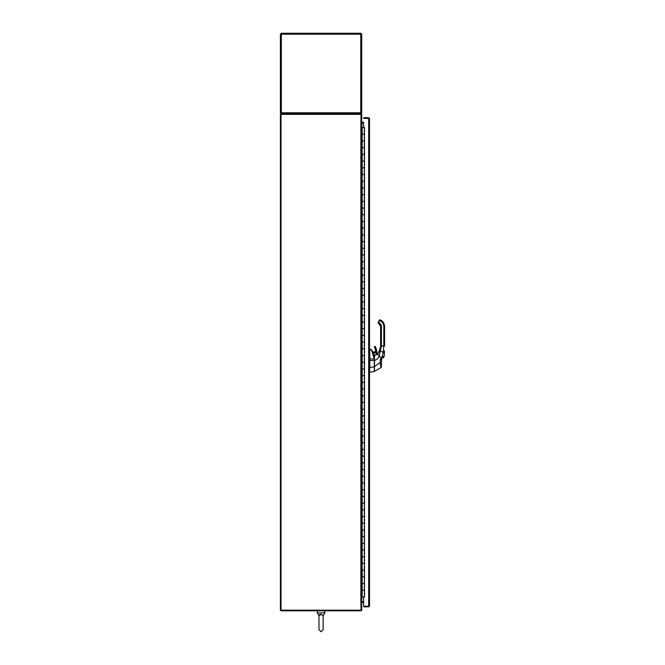 <?xml version="1.0" encoding="UTF-8"?>
<svg xmlns="http://www.w3.org/2000/svg" width="665" height="665" viewBox="0 0 665 665"><rect width="100%" height="100%" fill="white"/><g stroke="black" fill="none" stroke-linecap="round" stroke-linejoin="round"><path stroke-width="1" d="M360.871 122.942L361.078 114.355L281.029 114.355L281.029 610.179L280.397 610.179L280.397 114.355L281.029 114.355L281.029 113.723L360.871 113.723A0.84 0.84 0 0 1 361.71 114.563L361.71 122.318L361.078 122.318A0.84 0.84 0 0 0 361.918 122.942L361.71 601.592L360.871 601.592L360.871 122.942L361.71 122.942M363.655 601.592L361.918 601.592A0.84 0.84 0 0 0 361.112 602.216L361.71 602.216L361.71 609.971A0.84 0.84 0 0 1 360.871 610.811L281.029 610.811L281.029 610.179L361.078 610.179L360.871 601.592M363.655 602.216L361.71 602.424M363.655 122.318L361.71 122.102M325.243 610.811L316.864 610.811M318.976 629.672L318.976 622.764L318.976 629.672L321.054 631.75L323.132 629.672L323.132 615.856L323.132 629.672L321.054 631.75L318.976 629.672L318.976 615.856L321.054 614.285L323.132 615.856L322.982 615.216M318.976 615.856L317.296 612.906L324.811 612.906L324.811 611.226M317.296 612.906L317.296 611.226M323.132 615.856L324.811 612.906M321.054 614.285L320.513 614.335M320.505 614.335L320.015 614.477M319.607 614.693L319.134 615.216M363.655 122.942L361.918 122.942L361.918 127.555M361.918 596.979L361.71 601.592M281.345 34.09L281.345 33.25L280.397 34.189L281.345 33.25L360.771 33.25L361.71 34.189L360.771 33.25L360.771 34.189L281.345 34.189L281.486 33.25L360.621 33.25L360.771 34.189L361.71 34.189L361.71 112.784L360.771 112.784L360.621 113.723M281.345 34.156L280.397 34.189L280.397 112.784L281.345 113.723L281.237 112.784M360.871 112.784L360.771 113.723L361.71 112.784M360.754 112.884L360.771 34.189M281.486 113.723L281.345 112.784L360.771 112.784M280.397 112.784L281.345 112.784L281.345 34.189M364.487 596.979L364.362 590.271L361.727 590.271L361.727 596.979L364.362 596.979L364.353 590.271M361.71 127.555L364.487 127.555M362.192 583.571L361.727 583.571L361.727 576.863L364.362 576.863L362.151 576.863L362.151 583.571L364.362 583.571L362.192 583.571L362.192 590.271M362.192 570.154L361.727 570.154L361.727 563.446L364.362 563.446L362.151 563.446L362.151 570.154L364.362 570.154L362.192 570.154L362.192 576.863M362.192 556.746L361.727 556.746L361.727 550.038L364.362 550.038L362.151 550.038L362.151 556.746L364.362 556.746L362.192 556.746L362.192 563.446M362.192 543.33L361.727 543.33L361.727 536.622L364.362 536.622L362.151 536.622L362.151 543.33L364.362 543.33L362.192 543.33L362.192 550.038M362.192 529.922L361.727 529.922L361.727 523.214L364.362 523.214L362.151 523.214L362.151 529.922L364.362 529.922L362.192 529.922L362.192 536.622M362.192 516.505L361.727 516.505L361.727 509.797L364.362 509.797L362.151 509.797L362.151 516.505L364.362 516.505L362.192 516.505L362.192 523.214M362.192 503.097L361.727 503.097L361.727 496.389L364.362 496.389L362.151 496.389L362.151 503.097L364.362 503.097L362.192 503.097L362.192 509.797M362.192 489.681L361.727 489.681L361.727 482.973L364.362 482.973L362.151 482.973L362.151 489.681L364.362 489.681L362.192 489.681L362.192 496.389M362.192 476.273L361.727 476.273L361.727 469.565L364.362 469.565L362.151 469.565L362.151 476.273L364.362 476.273L362.192 476.273L362.192 482.973M362.192 462.857L361.727 462.857L361.727 456.148L364.362 456.148L362.151 456.148L362.151 462.857L364.362 462.857L362.192 462.857L362.192 469.565M362.192 449.449L361.727 449.449L361.727 442.74L364.362 442.74L362.151 442.74L362.151 449.449L364.362 449.449L362.192 449.449L362.192 456.148M362.192 436.032L361.727 436.032L361.727 429.324L364.362 429.324L362.151 429.324L362.151 436.032L364.362 436.032L362.192 436.032L362.192 442.74M362.192 422.624L361.727 422.624L361.727 415.916L364.362 415.916L362.151 415.916L362.151 422.624L364.362 422.624L362.192 422.624L362.192 429.324M362.192 409.208L361.727 409.208L361.727 402.5L364.362 402.5L362.151 402.5L362.151 409.208L364.362 409.208L362.192 409.208L362.192 415.916M362.192 395.8L361.727 395.8L361.727 389.091L364.362 389.091L362.151 389.091L362.151 395.8L364.362 395.8L362.192 395.8L362.192 402.5M362.192 382.383L361.727 382.383L361.727 375.675L364.362 375.675L362.151 375.675L362.151 382.383L364.362 382.383L362.192 382.383L362.192 389.091M362.192 368.975L361.727 368.975L361.727 362.267L364.362 362.267L362.151 362.267L362.151 368.975L364.362 368.975L362.192 368.975L362.192 375.675M362.192 355.559L361.727 355.559L361.727 348.851L364.362 348.851L362.151 348.851L362.151 355.559L364.362 355.559L362.192 355.559L362.192 362.267M362.192 342.151L361.727 342.151L361.727 335.443L364.362 335.443L362.151 335.443L362.151 342.151L364.362 342.151L362.192 342.151L362.192 348.851M362.192 328.734L361.727 328.734L361.727 322.026L364.362 322.026L362.151 322.026L362.151 328.734L364.362 328.734L362.192 328.734L362.192 335.443M362.192 315.326L361.727 315.326L361.727 308.618L364.362 308.618L362.151 308.618L362.151 315.326L364.362 315.326L362.192 315.326L362.192 322.026M362.192 301.91L361.727 301.91L361.727 295.202L364.362 295.202L362.151 295.202L362.151 301.91L364.362 301.91L362.192 301.91L362.192 308.618M362.192 288.502L361.727 288.502L361.727 281.794L364.362 281.794L362.151 281.794L362.151 288.502L364.362 288.502L362.192 288.502L362.192 295.202M362.192 275.086L361.727 275.086L361.727 268.386L364.362 268.386L362.151 268.386L362.151 275.086L364.362 275.086L362.192 275.086L362.192 281.794M362.192 261.678L361.727 261.678L361.727 254.969L364.362 254.969L362.151 254.969L362.151 261.678L364.362 261.678L362.192 261.678L362.192 268.386M362.192 248.261L361.727 248.261L361.727 241.561L364.362 241.561L362.151 241.561L362.151 248.261L364.362 248.261L362.192 248.261L362.192 254.969M362.192 234.853L361.727 234.853L361.727 228.145L364.362 228.145L362.151 228.145L362.151 234.853L364.362 234.853L362.192 234.853L362.192 241.561M362.192 221.437L361.727 221.437L361.727 214.737L364.362 214.737L362.151 214.737L362.151 221.437L364.362 221.437L362.192 221.437L362.192 228.145M362.192 208.029L361.727 208.029L361.727 201.32L364.362 201.32L362.151 201.32L362.151 208.029L364.362 208.029L362.192 208.029L362.192 214.737M362.192 194.612L361.727 194.612L361.727 187.912L364.362 187.912L362.151 187.912L362.151 194.612L364.362 194.612L362.192 194.612L362.192 201.32M362.192 181.204L361.727 181.204L361.727 174.496L364.362 174.496L362.151 174.496L362.151 181.204L364.362 181.204L362.192 181.204L362.192 187.912M362.192 167.788L361.727 167.788L361.727 161.088L364.362 161.088L362.151 161.088L362.151 167.788L364.362 167.788L362.192 167.788L362.192 174.496M362.192 154.38L361.727 154.38L361.727 147.672L364.362 147.672L362.151 147.672L362.151 154.38L364.362 154.38L362.192 154.38L362.192 161.088M362.192 140.963L361.727 140.963L361.727 134.264L364.362 134.264L362.151 134.264L362.151 140.963L364.362 140.963L362.192 140.963L362.192 147.672M364.362 127.555L364.362 590.271L362.151 590.271L362.151 596.979M363.639 122.318L363.655 127.447L364.487 127.447L364.487 597.087L363.655 597.087L363.655 606.829L368.684 606.829L369.516 605.99L368.684 606.197L369.516 605.99L369.516 118.545L363.655 118.337L363.655 117.705L363.639 118.337L368.684 118.337L368.684 117.705L363.655 117.705M368.684 606.829L368.684 606.197L363.655 606.197L368.684 606.197L368.684 118.337L369.516 118.545L368.684 117.705M372.358 351.137L372.3 350.654A105.61 105.61 0 0 0 372.974 352.533L372.974 352.733M374.403 357.18L374.403 370.064M374.403 358.044L374.403 359.956M374.403 360.106L374.503 371.361L381.003 367.604L380.205 362.475L380.247 359.782L381.112 357.812A2.876 2.727 -149.8 0 1 381.186 357.737L382.076 356.872L382.757 358.078L383.78 357.105A1.322 1.322 -118.2 0 0 384.179 356.29L382.757 358.078M372.965 352.566L374.403 356.299L372.974 352.533M374.395 359.94L374.287 356.315M374.32 359.042L372.209 350.663L369.823 349.117L369.823 367.57A0.865 0.865 0 0 1 369.815 367.62L369.516 372.25M374.295 360.031L374.304 371.253M370.688 349.275L369.823 349.466M369.516 358.892L374.154 359.017L371.801 350.654L370.58 349.599M369.823 367.57L374.295 366.781L374.295 371.461L369.823 372.25M380.621 336.789L380.621 326.623L380.638 346.041L379.225 351.502A5.362 5.345 180 0 1 379.225 351.502L380.638 346.157L380.496 347.845M380.621 340.887L380.604 346.706L379.632 350.704L378.36 352.841A11.297 11.297 -178 0 0 378.601 352.508A11.297 11.297 -1.3 0 1 378.36 352.841L378.285 352.891A3.699 3.699 0 0 0 377.047 353.497A3.699 3.699 0 0 1 378.269 352.891L378.343 352.841A11.297 11.297 -178 0 0 378.584 352.508L378.601 352.492A11.297 11.297 -1.3 0 1 378.343 352.841L378.285 352.891A3.699 3.699 0 0 0 375.883 354.977L377.462 354.179L378.285 352.899A3.699 3.699 0 0 0 375.883 354.977L374.478 355.376L374.486 366.598L380.205 362.475L381.402 362.55L381.768 359.017A1.845 1.538 -149.6 0 1 381.81 358.975L379.2 355.9C378.776 357.812 377.213 359.358 374.495 360.538L369.516 360.422M383.813 339.832L384.603 339.823L384.603 346.041L383.813 346.041L383.813 326.631A6.6 6.6 180 0 0 380.505 320.912L379.823 320.513L378.069 322.708A0.79 0.79 0 0 1 378.161 322.309L378.069 322.7A0.79 0.79 0 0 1 378.161 322.309A0.79 0.79 180 0 0 378.069 322.691L378.925 323.656L378.468 323.39L378.909 323.656L379.324 322.966L378.634 322.575L378.468 323.39L378.053 322.708A0.79 0.79 0 0 1 378.177 322.309A0.79 0.79 180 0 0 378.069 322.666A0.79 0.79 180 0 1 378.161 322.309A0.79 0.79 180 0 0 378.053 322.691A0.79 0.79 0 0 1 378.177 322.309L379.366 320.247L378.177 322.309A0.79 0.79 180 0 0 378.069 322.666A0.79 0.79 180 0 1 378.161 322.309L379.017 320.829M384.603 339.823L384.603 326.623C384.511 323.83 383.273 321.694 380.904 320.222L380.505 320.904M379.707 350.538L378.269 352.899A3.699 3.699 0 0 0 377.047 353.489A2.111 2.111 180 0 0 376.914 353.049A1.322 1.322 0 0 1 376.806 352.533A12.835 12.835 180 0 0 375.359 346.615A0.474 0.474 180 0 0 374.462 346.831A0.474 0.474 0 0 1 375.359 346.615A12.835 12.835 0 0 1 376.806 352.525A1.322 1.322 180 0 0 376.914 353.049A2.111 2.111 0 0 1 377.047 353.506A3.699 3.699 0 0 1 378.269 352.899L380.48 347.845M375.916 354.894A3.699 3.699 0 0 1 376.307 354.237A1.388 1.388 180 0 0 376.357 353.88A1.388 1.388 0 0 1 376.307 354.246A1.388 1.388 180 0 0 376.34 353.88A1.388 1.388 0 0 1 376.29 354.246L376.315 354.204A3.699 3.699 0 0 0 375.891 354.919A3.699 3.699 0 0 1 376.29 354.237L376.299 354.204A3.699 3.699 0 0 0 375.891 354.919A1.388 1.388 0 0 1 375.517 355.152A1.388 1.388 180 0 0 375.916 354.894A1.388 1.388 0 0 1 375.534 355.152A1.388 1.388 180 0 0 375.9 354.894L376.29 354.237L375.916 354.894M374.478 355.376L374.403 360.538M375.958 354.944L374.503 355.376L377.487 354.179L379.208 351.502A5.362 5.345 180 0 1 379.208 351.502L378.069 353.215L379.615 350.704L380.621 346.033L379.69 350.538M379.033 320.829L378.177 322.309A0.79 0.79 0 0 0 378.053 322.683L378.452 323.39L378.053 322.708L378.452 323.39L378.618 322.575L378.053 322.708A0.79 0.79 0 0 1 378.177 322.309L378.909 323.656A3.433 3.433 180 0 1 380.621 326.623L380.638 326.623A3.433 3.433 180 0 0 378.925 323.656L380.621 326.623A3.433 3.433 180 0 0 378.909 323.656L380.621 326.623A3.433 3.433 180 0 0 378.925 323.656L379.324 322.966A4.223 4.223 180 0 1 381.436 326.631L381.436 346.041L380.638 346.041L381.419 346.041L379.2 355.9L377.462 354.179M384.478 350.738L384.179 356.282L384.445 352.882L380.338 351.037M381.186 357.737L381.81 358.975M381.436 346.041L383.813 346.041L383.24 352.342L382.076 356.872L384.179 356.282L384.445 352.882M374.503 371.361L381.003 367.604A1.322 1.322 180 0 0 381.402 366.656L381.402 362.55M380.247 359.782L381.402 359.931L381.768 359.017M383.813 326.631L384.603 326.623C384.511 323.838 383.273 321.702 380.904 320.222L380.222 319.832L379.823 320.513L379.499 320.015L378.094 322.517M376.93 353.597A1.978 1.978 180 0 0 376.789 353.098A1.455 1.455 0 0 1 376.673 352.533A12.701 12.701 180 0 0 375.243 346.673L374.462 346.831A0.474 0.474 0 0 1 375.359 346.615A0.474 0.474 180 0 0 374.462 346.831A0.474 0.474 180 0 0 374.511 347.047L374.511 347.047A11.879 11.879 0 0 1 375.683 350.555A1.056 1.056 0 0 1 374.752 351.785A1.056 1.056 180 0 0 375.7 350.729A1.056 1.056 0 0 1 374.736 351.785A1.056 1.056 180 0 0 375.683 350.729A1.056 1.056 0 0 0 375.667 350.555L375.7 350.729A1.056 1.056 180 0 1 374.752 351.777A2.111 2.111 180 0 0 373.348 352.525L373.073 352.857L373.348 352.525A2.111 2.111 0 0 1 374.752 351.777L375.7 350.729A1.056 1.056 180 0 1 374.736 351.777A2.111 2.111 180 0 0 373.331 352.525L373.331 352.525A2.111 2.111 0 0 1 374.736 351.777L375.816 350.538A1.189 1.189 0 0 1 374.769 351.91A1.978 1.978 180 0 0 373.456 352.608L373.123 352.999M374.96 352.5A1.388 1.388 0 0 1 376.257 353.406L374.96 352.5A1.388 1.388 0 0 1 376.257 353.406A1.388 1.388 0 0 0 373.58 353.88A1.388 1.388 0 0 1 376.274 353.406C376.049 352.043 375.151 352.201 373.58 353.88A1.388 1.388 180 0 0 373.58 353.88L373.663 354.354A1.388 1.388 0 0 1 373.58 353.88A1.388 1.388 180 0 0 373.663 354.354A1.388 1.388 0 0 1 373.58 353.88A1.388 1.388 180 0 0 373.663 354.354L374.977 355.268A1.388 1.388 180 0 0 375.201 355.243A1.388 1.388 0 0 1 373.663 354.354A1.388 1.388 180 0 0 375.218 355.243M376.274 353.406A1.388 1.388 0 0 1 376.357 353.88A1.388 1.388 0 0 0 376.257 353.406L376.357 353.88L376.257 353.406M375.243 346.673L374.495 347.047A0.474 0.474 180 0 1 374.47 346.997L374.462 346.831A0.474 0.474 180 0 0 374.486 346.997A0.474 0.474 180 0 1 374.445 346.831A0.474 0.474 0 0 1 374.927 346.357A0.474 0.474 0 0 0 374.445 346.831A0.474 0.474 180 0 0 374.47 346.997L374.445 346.831A0.474 0.474 180 0 1 374.877 346.357A0.474 0.474 180 0 0 374.445 346.831L375.343 346.615L376.673 352.533M363.655 606.829L363.639 602.216M375.542 355.143L375.185 355.251A1.388 1.388 0 0 1 375.102 355.26M362.192 127.555L362.192 134.264M364.353 140.963L364.353 134.264M364.353 154.38L364.353 147.672M364.353 167.788L364.353 161.088M364.353 181.204L364.353 174.496M364.353 194.612L364.353 187.912M364.353 208.029L364.353 201.32M364.353 221.437L364.353 214.737M364.353 234.853L364.353 228.145M364.353 248.261L364.353 241.561M364.353 261.678L364.353 254.969M364.353 275.086L364.353 268.386M364.353 288.502L364.353 281.794M364.353 301.91L364.353 295.202M364.353 315.326L364.353 308.618M364.353 328.734L364.353 322.026M364.353 342.151L364.353 335.443M364.353 355.559L364.353 348.851M364.353 368.975L364.353 362.267M364.353 382.383L364.353 375.675M364.353 395.8L364.353 389.091M364.353 409.208L364.353 402.5M364.353 422.624L364.353 415.916M364.353 436.032L364.353 429.324M364.353 449.449L364.353 442.74M364.353 462.857L364.353 456.148M364.353 476.273L364.353 469.565M364.353 489.681L364.353 482.973M364.353 503.097L364.353 496.389M364.353 516.505L364.353 509.797M364.353 529.922L364.353 523.214M364.353 543.33L364.353 536.622M364.353 556.746L364.353 550.038M364.353 570.154L364.353 563.446M364.353 583.571L364.353 576.863M364.453 596.979L364.453 127.555M379.499 320.015L380.222 319.832L379.499 320.015M384.603 326.623C384.511 323.838 383.273 321.702 380.904 320.222L379.349 320.247L380.904 320.222C383.273 321.694 384.511 323.83 384.603 326.623M373.447 353.863A1.521 1.521 0 0 1 376.398 353.364A1.521 1.521 0 0 1 376.481 354.029M374.628 355.359A1.521 1.521 0 0 1 373.855 354.919M374.628 346.989A12.012 12.012 0 0 1 375.816 350.538M374.769 351.91L373.331 352.525L374.736 351.777M373.456 352.608L372.982 352.608M376.789 353.098L376.806 352.525M379.806 320.513L379.349 320.247L378.161 322.309M375.875 355.01L374.503 355.376M378.909 323.656L379.308 322.966L378.909 323.656M374.495 347.047L374.495 347.047A11.879 11.879 0 0 1 375.667 350.555L374.486 346.997L375.667 350.555M323.132 622.764L323.132 629.672M372.3 350.654L370.58 349.25M380.613 346.814L379.989 349.815M384.054 356.731L384.179 356.282M381.003 367.604L381.402 366.656M378.352 352.849L377.047 353.497L378.335 352.849M379.349 320.247L380.205 319.823L379.366 320.247M376.914 353.049L377.08 353.788M380.596 346.814L379.973 349.815"/></g></svg>
